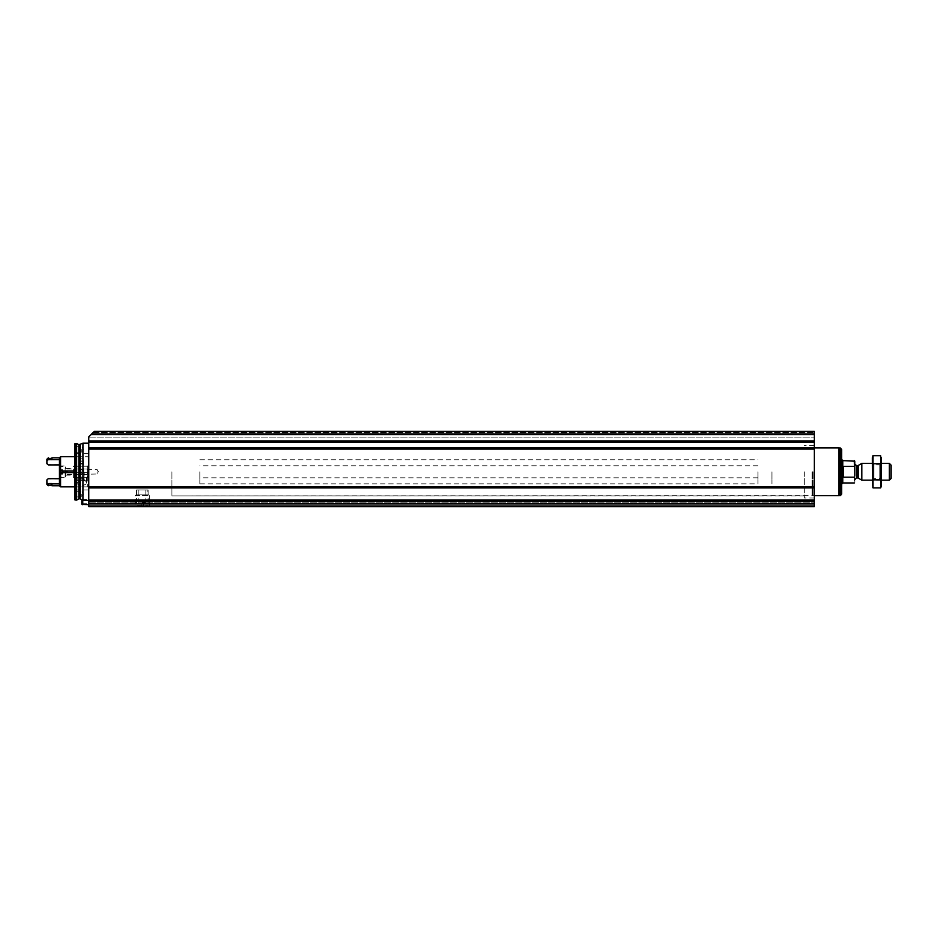 <?xml version="1.0" encoding="UTF-8"?>
<svg xmlns="http://www.w3.org/2000/svg" width="938" height="938" viewBox="0 0 938 938"><rect width="100%" height="100%" fill="white"/><g stroke="black" fill="none" stroke-linecap="round" stroke-linejoin="round"><path stroke-width="0.7" stroke-dasharray="4.69 3.52" d="M88.758 487.912L88.758 440.954L814.36 441.481L88.758 441.481L88.758 436.909L94.339 431.328L814.36 431.328L814.36 434.118L814.36 431.328L94.339 431.328L814.36 431.328L94.339 431.328L814.36 431.328L814.36 506.672L814.36 502.205L814.36 506.672L88.758 506.672L88.758 471.791L88.758 500.869L814.36 500.435L88.758 500.88L814.36 500.88L88.758 500.88L88.758 487.912L814.36 487.912M88.758 502.006L88.758 504.796L88.758 502.006M88.758 471.791L88.758 443.182L88.758 471.791M88.758 449.044L814.36 449.044M88.758 505.688L88.758 503.19L88.758 505.688L814.36 505.688L88.758 505.688M88.758 503.19L88.758 502.205L88.758 503.19L814.36 503.19L88.758 503.19M88.758 436.909L88.758 442.771L88.758 436.909L88.758 442.771L88.758 436.909L91.549 434.118L90.716 434.951L814.36 434.951L814.36 437.096L814.36 434.951L90.716 434.951L88.758 436.909L90.716 434.951L814.36 434.951L90.716 434.951L814.36 434.951L90.716 434.951L814.36 434.951L90.716 434.951L88.758 436.909M91.549 434.118L94.339 431.328L90.716 434.951L92.651 433.016L91.549 434.118L814.36 434.118M136.831 489.929L147.852 489.929L136.831 489.929L136.831 494.115L147.852 494.115L136.831 494.115L135.365 495.581L149.318 495.581L135.365 495.581L135.365 506.672L149.318 506.672L135.365 506.672L149.318 506.672L135.365 506.672L136.573 505.465L148.11 505.465L136.573 505.465L136.573 489.929L148.11 489.929L136.573 489.929M88.758 506.672L814.36 506.672L88.758 506.672M814.36 471.791L814.36 498.019L814.36 471.791M814.36 487.537L88.758 487.526L814.36 487.537M814.36 441.294L814.36 437.096L814.36 442.771L814.36 437.096L814.36 442.771L814.36 441.294L88.758 441.294L814.36 441.294M88.758 502.205L814.36 502.205L88.758 502.205M88.758 442.771L814.36 442.771L88.758 442.771M82.931 443.182L82.931 500.4M76.646 443.463L76.646 500.118M75.919 443.463L75.919 500.118M74.806 443.768L74.806 499.813M74.806 471.791L74.806 489.929L74.806 471.791M74.806 494.115L74.806 496.906L74.806 494.115M74.806 449.466L74.806 452.257L74.806 449.466M76.201 471.791L76.201 477.372L76.201 471.791M97.13 471.791L97.13 473.983L97.13 471.791M75.415 471.791L75.415 473.983L75.415 471.791M81.782 502.006L81.782 500.329L81.782 502.006M81.782 504.234L81.782 499.778M82.767 504.796L82.767 500.294M81.782 494.115L81.782 496.906L81.782 494.115M81.782 449.466L81.782 452.257L81.782 449.466M81.782 471.791L81.782 474.581L81.782 471.791M804.312 471.791L804.312 498.019L804.312 471.791M171.924 471.791L171.924 495.885L171.924 471.791M771.939 471.791L771.939 483.844L771.939 471.791M757.986 471.791L757.986 483.844L757.986 471.791M854.823 461.191L854.823 482.39M854.823 471.791L854.823 479.599L854.823 471.791M854.26 460.628L854.823 467.663M854.823 475.918L854.26 482.953M854.26 477.196L843.379 477.196L843.379 466.385L843.379 477.196L843.379 466.385L854.26 466.385M891.1 465.131L891.1 478.45M889.388 463.419L889.388 480.162M861.799 463.419L861.799 480.162M841.703 449.396L841.703 494.185M840.307 448.001L840.307 495.581M838.912 447.907L838.912 495.674M199.829 471.791L199.829 483.844L199.829 471.791M872.399 485.603L872.399 457.979M872.399 463.419L872.399 480.162L872.399 463.419L873.911 464.931L873.911 478.65L873.911 464.931L879.821 464.931L879.821 478.65L879.821 464.931L881.333 463.419L881.333 480.162L881.333 463.419L872.399 463.419M873.02 455.68L873.02 487.901M873.02 463.735L880.712 463.735L881.075 457.287M873.02 479.846L880.712 479.846L880.712 463.735M880.712 487.901L880.712 479.846M881.333 485.603L881.333 457.979M142.342 502.487L145.836 502.487L142.342 502.487M143.455 506.672L141.228 506.672L141.228 503.882L141.228 506.672L143.455 506.672L143.455 503.882L141.228 503.882L143.455 503.882L143.455 506.672M81.782 461.402L80.082 459.866C81.207 458.401 82.345 458.401 83.494 459.866L81.782 461.402M81.782 470.958L83.494 470.958L81.782 470.958M74.806 470.958L60.571 470.958L60.571 466.491L65.156 466.491L65.156 470.958M74.806 472.623L87.644 472.623L87.644 486.857L87.644 470.958M60.571 486.857L60.571 456.724M82.743 477.372L86.671 483.715L81.794 486.224L76.904 483.715L80.82 477.372L86.671 477.372L86.671 483.715M60.02 472.623L60.571 477.09L60.571 472.623L73.41 472.623L73.41 475.144L73.41 466.209L87.363 466.209L87.363 470.958M65.601 472.623L65.601 470.958M73.41 477.372L87.363 477.372L87.363 472.623L73.41 472.623L73.41 477.372L73.41 466.209M87.363 472.623L88.758 472.623L88.758 478.767L87.363 477.372L87.363 466.209L88.758 464.814L88.758 470.958L88.758 457.838L87.644 456.724L74.806 456.724M88.758 478.767L88.758 464.814M87.644 472.623L88.758 472.623L88.758 485.743L88.758 457.838M59.457 485.743L59.457 478.673L59.457 483.879L51.918 483.539L51.918 485.181L51.918 483.539M59.457 457.838L59.457 483.879M59.457 472.623L59.457 477.653L59.457 472.623M59.457 470.958L59.457 465.928L59.457 470.958M59.457 464.908L48.295 464.908L46.9 463.689L46.9 460.581L48.295 459.702L48.295 457.838M59.457 459.702L51.918 459.702L51.918 457.838M51.918 485.743L51.918 483.879M48.858 457.838L48.858 460.042L48.858 458.401L48.858 460.042L51.918 460.042L51.918 458.401L51.918 459.702M46.9 460.581L46.9 459.233M48.858 483.539L48.858 485.181L48.858 483.539L46.9 483.011L46.9 479.893L48.295 478.673L59.457 478.673M48.858 485.743L48.858 483.879M48.295 485.743L48.295 483.879M46.9 484.348L46.9 483.011M80.82 477.372L86.671 477.372M81.782 477.372L79.273 477.372L81.782 477.372M81.782 472.623L79.273 472.623L81.782 472.623M65.601 471.791L65.601 475.414L65.601 471.791M65.601 476.645L65.601 466.936M65.156 472.623L65.156 477.09L60.571 477.09L60.571 466.491L60.02 470.958M60.02 476.539L60.02 467.042M60.02 469.352L60.02 474.229L60.02 469.352L60.02 470.571L60.02 469.352L62.365 469.352L63.772 471.791L62.365 474.229L60.02 474.229M60.02 473.01L60.208 473.854L60.02 473.01M62.541 471.169L60.208 471.169L60.208 472.412L60.02 470.571L62.541 471.169L62.541 472.412L62.541 469.727L62.541 473.854L62.541 472.412L62.541 473.233L62.541 472.412L60.208 472.412L62.541 472.412M62.541 469.727L60.208 469.727L62.541 469.727M62.541 473.854L60.208 473.854L62.541 473.854M87.926 471.791L87.926 473.901L87.926 471.791M87.234 471.791L87.234 474.581L87.234 471.791M77.174 480.725L86.39 480.725L77.174 480.725L77.174 477.372L86.39 477.372L77.174 477.372M82.403 480.725L80.316 480.725L83.248 480.725L82.403 480.725L82.403 478.767L80.316 478.767L83.248 478.767L82.403 478.767L82.403 480.725M80.34 480.725L79.343 480.725L80.375 480.725L80.34 478.767L79.343 478.767L80.375 478.767L80.316 480.725M83.224 480.725L84.221 480.725L83.189 480.725L83.224 478.767L84.221 478.767L83.189 478.767L83.248 480.725M79.273 472.623L79.273 477.372L84.291 477.372L79.273 477.372L79.554 464.017L84.021 464.017L79.554 464.017L83.423 463.419L80.152 463.419M88.758 440.919L814.36 440.919M93.378 432.289L814.36 432.289L93.378 432.289M92.651 433.016L814.36 433.016L92.651 433.016M88.758 437.096L814.36 437.096L88.758 437.096M88.758 486.705L814.36 486.705M88.758 501.255L814.36 501.255M88.758 503.882L814.36 503.882M88.758 441.001L814.36 441.001L88.758 440.954M88.758 448.997L814.36 448.997L88.758 448.997M88.758 487.08L814.36 487.08L88.758 487.068M88.758 500.048L814.36 500.048M88.758 442.349L814.36 442.349M88.758 447.649L814.36 447.649M80.246 444.741L80.246 498.84M78.851 444.741L78.851 498.84M842.816 460.628L842.816 482.953M858.317 465.424L858.317 478.157M857.484 465.647L857.484 477.934M856.5 465.647L856.5 477.934M813.094 471.791L813.094 495.674L813.094 471.791M812.625 471.791L812.625 495.78L812.625 471.791M812.156 471.791L812.156 495.885L812.156 471.791M62.541 470.348L60.208 470.348L62.541 470.348M62.541 473.233L60.208 473.233L62.541 473.233M67.02 472.623L67.02 470.958M66.903 472.623L66.903 470.958M65.754 472.623L65.754 470.958M79.554 477.09L84.021 477.09L79.554 477.09M81.16 478.767L81.16 480.725L81.16 478.767M79.718 478.767L79.718 480.725L79.718 478.767M83.845 478.767L83.845 480.725L83.845 478.767M148.11 489.929L148.11 505.465L149.318 506.672L149.318 495.581L147.852 494.115L147.852 489.929M88.758 453.652L74.806 453.652M88.758 489.929L74.806 489.929M88.758 466.209L76.201 466.209L74.806 467.605M88.758 477.372L76.201 477.372L74.806 475.976M74.806 474.581L97.13 473.983L98.396 471.791L97.13 469.61L75.415 469.61L74.806 469L81.782 469L83.4 471.791L81.782 474.581L74.806 474.581L81.782 474.581L83.4 471.791L81.782 469L74.806 469M81.782 503.671L88.758 503.671M81.782 500.329L88.758 500.329M81.817 499.755L88.758 499.215M74.806 496.906L81.782 496.906L83.4 494.115L81.782 491.324L74.806 491.324M74.806 452.257L81.782 452.257L83.4 449.466L81.782 446.676L74.806 446.676M814.36 445.562L804.312 445.562M814.36 498.019L804.312 498.019M804.312 447.696L171.924 447.696L814.36 447.907M804.312 495.885L171.924 495.885L814.36 495.674M199.829 459.737L757.986 459.737M199.829 483.844L757.986 483.844M757.986 465.764L199.829 465.764M757.986 477.817L199.829 477.817M881.333 480.162L872.399 480.162L873.911 478.65L879.821 478.65L881.333 480.162M138.859 489.929L138.859 502.487M145.836 489.929L145.836 502.487M80.082 459.866L80.082 470.958M83.494 459.866L83.494 470.958M74.806 486.857L87.644 486.857L88.758 485.743M65.601 475.144L73.41 475.144M65.601 468.437L73.41 468.437M59.457 477.653L65.601 477.653M59.457 465.928L65.601 465.928M46.9 463.278L48.295 464.673L59.457 464.673M59.457 478.908L48.295 478.908L46.9 480.303M84.291 472.623L84.021 477.09L83.423 463.419M76.904 477.372L76.904 483.715M62.658 470.384L60.313 470.384L62.658 470.384M62.483 470.325L60.138 470.325L62.483 470.325M62.658 473.198L60.313 473.198L62.658 473.198M62.483 473.256L60.138 473.256L62.483 473.256M87.926 473.901L87.234 474.581L67.02 474.581L65.601 475.414M87.926 469.68L87.234 469L67.02 469L65.601 468.168M86.39 480.725L86.39 477.372M80.375 478.767L80.375 480.725L80.375 478.767M79.343 478.767L79.343 480.725M83.189 478.767L83.189 480.725L83.189 478.767M84.221 478.767L84.221 480.725"/><path stroke-width="1.41" d="M88.758 503.882L88.758 436.909L94.339 431.328L814.36 431.328L814.36 441.481L88.758 441.458L814.36 441.481L814.36 506.672L88.758 506.672L88.758 503.882L814.36 503.882M88.758 487.537L814.36 487.526L88.758 487.537M88.758 500.411L814.36 500.411L82.931 500.4L82.931 443.182L88.758 443.182M76.646 500.118L76.646 443.463L75.919 443.463L75.919 500.118L76.646 500.118L78.851 498.84L78.851 444.741L82.931 443.182M75.919 500.118L74.806 499.813L74.806 443.768L75.919 443.463M81.817 499.755L81.782 504.234L88.758 504.796M82.767 500.294L82.767 504.796M854.823 475.918L854.823 461.191L842.816 460.628L841.703 459.514M854.823 467.663L854.26 460.628M854.26 477.196L843.379 477.196L843.379 466.385L854.26 466.385M889.388 463.419L889.388 480.162L891.1 478.45L891.1 465.131L889.388 463.419L881.333 463.419M872.399 480.162L861.799 480.162L861.799 463.419L872.399 463.419M840.307 448.001L840.307 495.581L841.703 494.185L841.703 449.396L840.307 448.001L838.912 448.001M814.36 495.674L838.912 495.674L838.912 447.907L814.36 447.907M873.02 455.68L872.399 457.979L873.02 487.901L873.02 455.68L880.712 455.68L880.712 487.901L873.02 487.901M881.075 457.287L881.333 485.603L880.712 487.901M873.02 463.735L880.712 463.735M873.02 479.846L880.712 479.846M59.457 483.879L51.918 483.879L51.918 485.743L59.457 485.743L59.457 472.623L60.571 472.623L59.457 472.623L59.457 470.958L74.806 470.958M59.457 459.702L51.918 459.702L51.918 457.838L59.457 457.838L59.457 470.958L60.571 470.958L60.571 472.623L74.806 472.623M60.571 472.623L60.571 486.857L74.806 486.857M59.457 457.838L60.571 456.724L60.571 470.958M59.457 464.908L48.295 464.908L46.9 463.689L46.9 459.233L48.295 457.838L48.295 459.702L46.9 460.581M51.918 483.539L48.858 483.539L51.918 483.879M51.918 459.702L48.295 459.702M48.295 457.838L48.858 459.702M59.457 478.673L48.295 478.673L46.9 479.893L46.9 483.011L48.295 483.879M46.9 483.011L46.9 484.348L48.295 485.743M65.601 470.958L65.601 472.623M65.156 470.958L65.156 472.623M60.02 470.958L60.02 472.623M91.549 434.118L814.36 434.118M88.758 440.919L814.36 440.919M88.758 501.255L814.36 501.255M88.758 486.705L814.36 486.705M88.758 449.079L814.36 449.079M88.758 442.349L814.36 442.349M88.758 447.649L814.36 447.649M88.758 448.54L814.36 448.54L88.758 448.516M88.758 487.912L814.36 487.912M88.758 500.048L814.36 500.048M78.851 498.84L80.246 498.84L80.246 444.741M854.26 482.953L842.816 482.953L842.816 460.628M858.317 465.424L857.484 465.647L857.484 477.934L858.317 478.157L858.317 465.424L861.799 463.419M857.484 477.934L856.5 477.934L856.5 465.647L854.823 463.982M67.02 470.958L67.02 472.623M66.903 470.958L66.903 472.623M65.754 470.958L65.754 472.623M80.246 498.84L82.931 500.4M78.851 444.741L76.646 443.463M889.388 480.162L881.333 480.162M858.317 478.157L861.799 480.162M857.484 465.647L856.5 465.647M856.5 477.934L854.823 479.599M842.816 482.953L841.703 484.067M840.307 495.581L838.912 495.581M60.571 456.724L74.806 456.724M59.457 485.743L60.571 486.857M48.858 458.401L51.918 458.401M48.858 485.181L51.918 485.181"/></g></svg>
